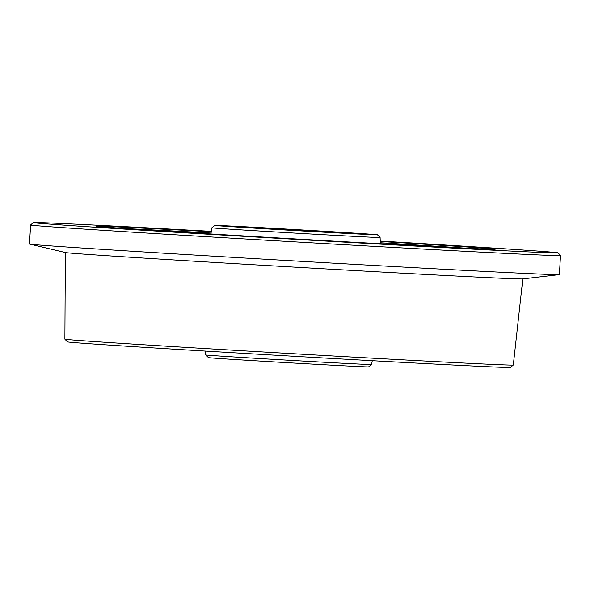 <?xml version="1.0" encoding="UTF-8"?>
<svg xmlns="http://www.w3.org/2000/svg" width="590" height="590" viewBox="0 0 590 590"><rect width="100%" height="100%" fill="white"/><g stroke="black" fill="none" stroke-linecap="round" stroke-linejoin="round"><path stroke-width="0.89" d="M309.16 231.088L255.47 227.755L319.95 231.273L336.802 232.445L309.16 231.088M380.255 241.487A199.84 1.232 -176.7 0 1 495.202 249.238A199.84 1.232 -176.7 0 1 359.583 242.579A199.84 1.232 -176.7 0 1 96.192 226.228A199.84 1.232 -176.7 0 1 211.257 231.745M211.065 233.013A198.565 1.224 3.3 0 0 125.677 228.566M513.3 365.033L510.483 367.415A221.899 1.364 -176.7 0 1 359.893 360.018A221.899 1.364 -176.7 0 1 67.43 341.868L64.9 339.176A224.576 1.379 3.3 0 0 64.9 339.176A224.576 1.379 3.3 0 0 360.896 357.547A224.576 1.379 3.3 0 0 513.3 365.033A224.576 1.379 3.3 0 0 513.307 365.026L522.814 278.893M371.567 364.517L368.573 366.877A80.188 0.494 -176.7 0 1 314.153 364.2A80.188 0.494 -176.7 0 1 208.462 357.643L205.748 354.959A83.05 0.509 3.3 0 0 205.748 354.959A83.05 0.509 3.3 0 0 315.207 361.751A83.05 0.509 3.3 0 0 371.567 364.517A83.05 0.509 3.3 0 0 371.575 364.517L372.268 360.704M322.177 232.077A81.464 0.502 3.3 0 0 377.46 234.791A81.464 0.502 3.3 0 0 270.095 228.124A81.464 0.502 3.3 0 0 214.812 225.41A81.464 0.502 3.3 0 0 322.177 232.077M377.46 234.791L380.1 237.475A84.252 0.516 -176.7 0 1 380.1 237.482A84.252 0.516 -176.7 0 1 322.922 234.673A84.252 0.516 -176.7 0 1 211.876 227.784A84.252 0.516 -176.7 0 1 211.876 227.777L210.918 233.95M211.323 231.324A262.845 1.615 3.3 0 0 33.291 222.585A262.845 1.615 3.3 0 0 379.724 244.105A262.845 1.615 3.3 0 0 558.103 252.845A262.845 1.615 3.3 0 0 380.24 241.067M560.493 255.536A265.389 1.63 -176.7 0 1 560.5 255.544A265.389 1.63 -176.7 0 1 380.395 246.709A265.389 1.63 -176.7 0 1 30.599 224.989A265.389 1.63 -176.7 0 1 30.606 224.982L29.5 244.017A265.389 1.63 3.3 0 0 29.655 244.083A265.389 1.63 3.3 0 0 379.296 265.736A265.389 1.63 3.3 0 0 559.239 274.623A265.389 1.63 3.3 0 0 559.401 274.571L560.5 255.544L558.103 252.845M29.655 244.083L65.483 252.55A229.112 1.409 3.3 0 0 367.327 271.245A229.112 1.409 3.3 0 0 522.674 278.915L559.239 274.623M465.635 248.169A198.565 1.224 3.3 0 0 380.307 242.77M380.1 237.482L380.344 243.722M64.893 339.169L65.35 252.52M205.748 354.951L205.497 351.087M33.291 222.585L30.606 224.982M214.812 225.41L211.876 227.777"/></g></svg>
